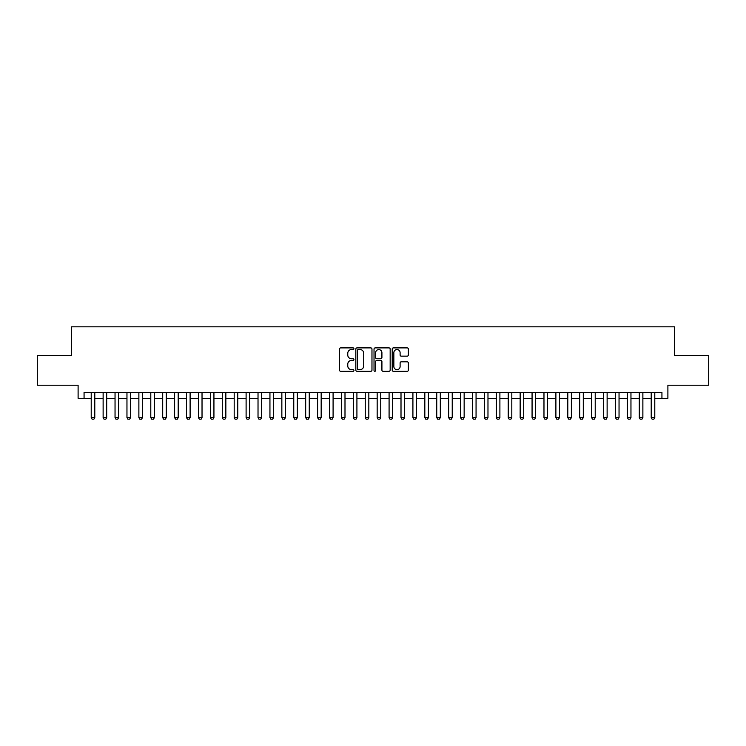 <?xml version="1.0" encoding="UTF-8"?>
<svg xmlns="http://www.w3.org/2000/svg" width="746" height="746" viewBox="0 0 746 746"><rect width="100%" height="100%" fill="white"/><g stroke="black" fill="none" stroke-linecap="round" stroke-linejoin="round"><path stroke-width="1.12" d="M353.94 348.718A0.821 0.821 0 0 0 353.119 347.897L340.689 347.897A1.166 1.166 0 0 0 339.523 349.072L339.523 370.119A1.166 1.166 0 0 0 340.689 371.294L353.119 371.294A0.821 0.821 0 0 0 353.94 370.473A0.821 0.821 0 0 0 353.119 369.652L351.506 369.652A3.739 3.739 0 0 1 347.767 365.913L347.767 364.16A3.739 3.739 0 0 1 351.506 360.411L353.119 360.411A0.821 0.821 0 0 0 353.94 359.6A0.821 0.821 0 0 0 353.119 358.779L351.506 358.779A3.739 3.739 0 0 1 347.767 355.031L347.767 353.278A3.739 3.739 0 0 1 351.506 349.538L353.119 349.538A0.821 0.821 0 0 0 353.94 348.718M407.176 356.15A1.166 1.166 0 0 0 408.351 354.975L408.351 349.072A1.166 1.166 0 0 0 407.176 347.897L393.375 347.897A1.166 1.166 0 0 0 392.209 349.072L392.209 370.119A1.166 1.166 0 0 0 393.375 371.294L407.176 371.294A1.166 1.166 0 0 0 408.351 370.119L408.351 362.985A1.166 1.166 0 0 0 407.176 361.819L401.273 361.819A1.166 1.166 0 0 0 400.108 362.985L400.108 366.528A3.124 3.124 0 0 1 396.975 369.652A3.124 3.124 0 0 1 393.851 366.528L393.851 352.662A3.124 3.124 0 0 1 396.975 349.538A3.124 3.124 0 0 1 400.108 352.662L400.108 354.975A1.166 1.166 0 0 0 401.273 356.15L407.176 356.15M84.065 398.317L84.065 392.359L661.935 392.359L661.935 398.317L667.894 398.317L667.894 385.216L708.7 385.216L708.7 355.422L674.449 355.422L674.449 326.832L71.551 326.832L71.551 355.422L37.3 355.422L37.3 385.216L78.106 385.216L78.106 398.317L91.217 398.317M371.974 349.072A1.166 1.166 0 0 0 370.809 347.897L357.008 347.897A1.166 1.166 0 0 0 355.833 349.072L355.833 370.119A1.166 1.166 0 0 0 357.008 371.294L370.809 371.294A1.166 1.166 0 0 0 371.974 370.119L371.974 349.072M375.191 347.897L388.992 347.897A1.166 1.166 0 0 1 390.167 349.072L390.167 370.119A1.166 1.166 0 0 1 388.992 371.294L383.09 371.294A1.166 1.166 0 0 1 381.915 370.119L381.915 361.586A1.166 1.166 0 0 0 380.749 360.411L376.833 360.411A1.166 1.166 0 0 0 375.658 361.586L375.658 370.473A0.821 0.821 0 0 1 374.846 371.294A0.821 0.821 0 0 1 374.026 370.473L374.026 349.072A1.166 1.166 0 0 1 375.191 347.897M94.789 398.317L103.125 398.317M106.706 398.317L115.043 398.317M118.614 398.317L126.96 398.317M130.531 398.317L138.877 398.317M142.449 398.317L150.785 398.317M154.366 398.317L162.703 398.317M166.274 398.317L174.62 398.317M178.191 398.317L186.537 398.317M190.109 398.317L198.445 398.317M202.026 398.317L210.363 398.317M213.934 398.317L222.28 398.317M225.851 398.317L234.188 398.317M237.769 398.317L246.105 398.317M249.686 398.317L258.023 398.317M261.594 398.317L269.94 398.317M273.512 398.317L281.848 398.317M285.429 398.317L293.765 398.317M297.337 398.317L305.683 398.317M309.254 398.317L317.6 398.317M321.172 398.317L329.508 398.317M333.089 398.317L341.426 398.317M344.997 398.317L353.343 398.317M356.914 398.317L365.251 398.317M368.832 398.317L377.168 398.317M380.749 398.317L389.086 398.317M392.657 398.317L401.003 398.317M404.574 398.317L412.911 398.317M416.492 398.317L424.828 398.317M428.4 398.317L436.746 398.317M440.317 398.317L448.663 398.317M452.235 398.317L460.571 398.317M464.152 398.317L472.488 398.317M476.06 398.317L484.406 398.317M487.977 398.317L496.314 398.317M499.895 398.317L508.231 398.317M511.812 398.317L520.148 398.317M523.72 398.317L532.066 398.317M535.637 398.317L543.974 398.317M547.555 398.317L555.891 398.317M559.463 398.317L567.809 398.317M571.38 398.317L579.726 398.317M583.297 398.317L591.634 398.317M595.215 398.317L603.551 398.317M607.123 398.317L615.469 398.317M619.04 398.317L627.386 398.317M630.957 398.317L639.294 398.317M642.875 398.317L651.211 398.317M654.783 398.317L661.935 398.317M358.294 349.538A0.821 0.821 0 0 0 357.474 350.359L357.474 368.832A0.821 0.821 0 0 0 358.294 369.652L359.992 369.652A3.739 3.739 0 0 0 363.731 365.913L363.731 353.278A3.739 3.739 0 0 0 359.992 349.538L358.294 349.538M381.915 352.727A3.124 3.124 0 0 0 378.791 349.594A3.124 3.124 0 0 0 375.658 352.727L375.658 357.604A1.166 1.166 0 0 0 376.833 358.779L380.749 358.779A1.166 1.166 0 0 0 381.915 357.604L381.915 352.727M94.789 392.359L94.789 417.62L93.893 419.168L92.112 419.168L91.217 417.62L91.217 392.359M91.217 417.62L94.789 417.62M106.706 392.359L106.706 417.62L105.811 419.168L104.02 419.168L103.125 417.62L103.125 392.359M103.125 417.62L106.706 417.62M118.614 392.359L118.614 417.62L117.728 419.168L115.938 419.168L115.043 417.62L115.043 392.359M115.043 417.62L118.614 417.62M130.531 392.359L130.531 417.62L129.636 419.168L127.855 419.168L126.96 417.62L126.96 392.359M126.96 417.62L130.531 417.62M142.449 392.359L142.449 417.62L141.554 419.168L139.763 419.168L138.877 417.62L138.877 392.359M138.877 417.62L142.449 417.62M154.366 392.359L154.366 417.62L153.471 419.168L151.68 419.168L150.785 417.62L150.785 392.359M150.785 417.62L154.366 417.62M166.274 392.359L166.274 417.62L165.388 419.168L163.598 419.168L162.703 417.62L162.703 392.359M162.703 417.62L166.274 417.62M178.191 392.359L178.191 417.62L177.296 419.168L175.515 419.168L174.62 417.62L174.62 392.359M174.62 417.62L178.191 417.62M190.109 392.359L190.109 417.62L189.214 419.168L187.423 419.168L186.537 417.62L186.537 392.359M186.537 417.62L190.109 417.62M202.026 392.359L202.026 417.62L201.131 419.168L199.341 419.168L198.445 417.62L198.445 392.359M198.445 417.62L202.026 417.62M213.934 392.359L213.934 417.62L213.039 419.168L211.258 419.168L210.363 417.62L210.363 392.359M210.363 417.62L213.934 417.62M225.851 392.359L225.851 417.62L224.956 419.168L223.175 419.168L222.28 417.62L222.28 392.359M222.28 417.62L225.851 417.62M237.769 392.359L237.769 417.62L236.874 419.168L235.083 419.168L234.188 417.62L234.188 392.359M234.188 417.62L237.769 417.62M249.686 392.359L249.686 417.62L248.791 419.168L247.001 419.168L246.105 417.62L246.105 392.359M246.105 417.62L249.686 417.62M261.594 392.359L261.594 417.62L260.699 419.168L258.918 419.168L258.023 417.62L258.023 392.359M258.023 417.62L261.594 417.62M273.512 392.359L273.512 417.62L272.616 419.168L270.826 419.168L269.94 417.62L269.94 392.359M269.94 417.62L273.512 417.62M285.429 392.359L285.429 417.62L284.534 419.168L282.743 419.168L281.848 417.62L281.848 392.359M281.848 417.62L285.429 417.62M297.337 392.359L297.337 417.62L296.451 419.168L294.661 419.168L293.765 417.62L293.765 392.359M293.765 417.62L297.337 417.62M309.254 392.359L309.254 417.62L308.359 419.168L306.578 419.168L305.683 417.62L305.683 392.359M305.683 417.62L309.254 417.62M321.172 392.359L321.172 417.62L320.276 419.168L318.486 419.168L317.6 417.62L317.6 392.359M317.6 417.62L321.172 417.62M333.089 392.359L333.089 417.62L332.194 419.168L330.403 419.168L329.508 417.62L329.508 392.359M329.508 417.62L333.089 417.62M344.997 392.359L344.997 417.62L344.111 419.168L342.321 419.168L341.426 417.62L341.426 392.359M341.426 417.62L344.997 417.62M356.914 392.359L356.914 417.62L356.019 419.168L354.238 419.168L353.343 417.62L353.343 392.359M353.343 417.62L356.914 417.62M368.832 392.359L368.832 417.62L367.937 419.168L366.146 419.168L365.251 417.62L365.251 392.359M365.251 417.62L368.832 417.62M380.749 392.359L380.749 417.62L379.854 419.168L378.063 419.168L377.168 417.62L377.168 392.359M377.168 417.62L380.749 417.62M392.657 392.359L392.657 417.62L391.762 419.168L389.981 419.168L389.086 417.62L389.086 392.359M389.086 417.62L392.657 417.62M404.574 392.359L404.574 417.62L403.679 419.168L401.889 419.168L401.003 417.62L401.003 392.359M401.003 417.62L404.574 417.62M416.492 392.359L416.492 417.62L415.597 419.168L413.806 419.168L412.911 417.62L412.911 392.359M412.911 417.62L416.492 417.62M428.4 392.359L428.4 417.62L427.514 419.168L425.724 419.168L424.828 417.62L424.828 392.359M424.828 417.62L428.4 417.62M440.317 392.359L440.317 417.62L439.422 419.168L437.641 419.168L436.746 417.62L436.746 392.359M436.746 417.62L440.317 417.62M452.235 392.359L452.235 417.62L451.339 419.168L449.549 419.168L448.663 417.62L448.663 392.359M448.663 417.62L452.235 417.62M464.152 392.359L464.152 417.62L463.257 419.168L461.466 419.168L460.571 417.62L460.571 392.359M460.571 417.62L464.152 417.62M476.06 392.359L476.06 417.62L475.174 419.168L473.384 419.168L472.488 417.62L472.488 392.359M472.488 417.62L476.06 417.62M487.977 392.359L487.977 417.62L487.082 419.168L485.301 419.168L484.406 417.62L484.406 392.359M484.406 417.62L487.977 417.62M499.895 392.359L499.895 417.62L498.999 419.168L497.209 419.168L496.314 417.62L496.314 392.359M496.314 417.62L499.895 417.62M511.812 392.359L511.812 417.62L510.917 419.168L509.126 419.168L508.231 417.62L508.231 392.359M508.231 417.62L511.812 417.62M523.72 392.359L523.72 417.62L522.825 419.168L521.044 419.168L520.148 417.62L520.148 392.359M520.148 417.62L523.72 417.62M535.637 392.359L535.637 417.62L534.742 419.168L532.961 419.168L532.066 417.62L532.066 392.359M532.066 417.62L535.637 417.62M547.555 392.359L547.555 417.62L546.659 419.168L544.869 419.168L543.974 417.62L543.974 392.359M543.974 417.62L547.555 417.62M559.463 392.359L559.463 417.62L558.577 419.168L556.786 419.168L555.891 417.62L555.891 392.359M555.891 417.62L559.463 417.62M571.38 392.359L571.38 417.62L570.485 419.168L568.704 419.168L567.809 417.62L567.809 392.359M567.809 417.62L571.38 417.62M583.297 392.359L583.297 417.62L582.402 419.168L580.612 419.168L579.726 417.62L579.726 392.359M579.726 417.62L583.297 417.62M595.215 392.359L595.215 417.62L594.32 419.168L592.529 419.168L591.634 417.62L591.634 392.359M591.634 417.62L595.215 417.62M607.123 392.359L607.123 417.62L606.237 419.168L604.447 419.168L603.551 417.62L603.551 392.359M603.551 417.62L607.123 417.62M619.04 392.359L619.04 417.62L618.145 419.168L616.364 419.168L615.469 417.62L615.469 392.359M615.469 417.62L619.04 417.62M630.957 392.359L630.957 417.62L630.062 419.168L628.272 419.168L627.386 417.62L627.386 392.359M627.386 417.62L630.957 417.62M642.875 392.359L642.875 417.62L641.98 419.168L640.189 419.168L639.294 417.62L639.294 392.359M639.294 417.62L642.875 417.62M654.783 392.359L654.783 417.62L653.888 419.168L652.107 419.168L651.211 417.62L651.211 392.359M651.211 417.62L654.783 417.62"/></g></svg>
